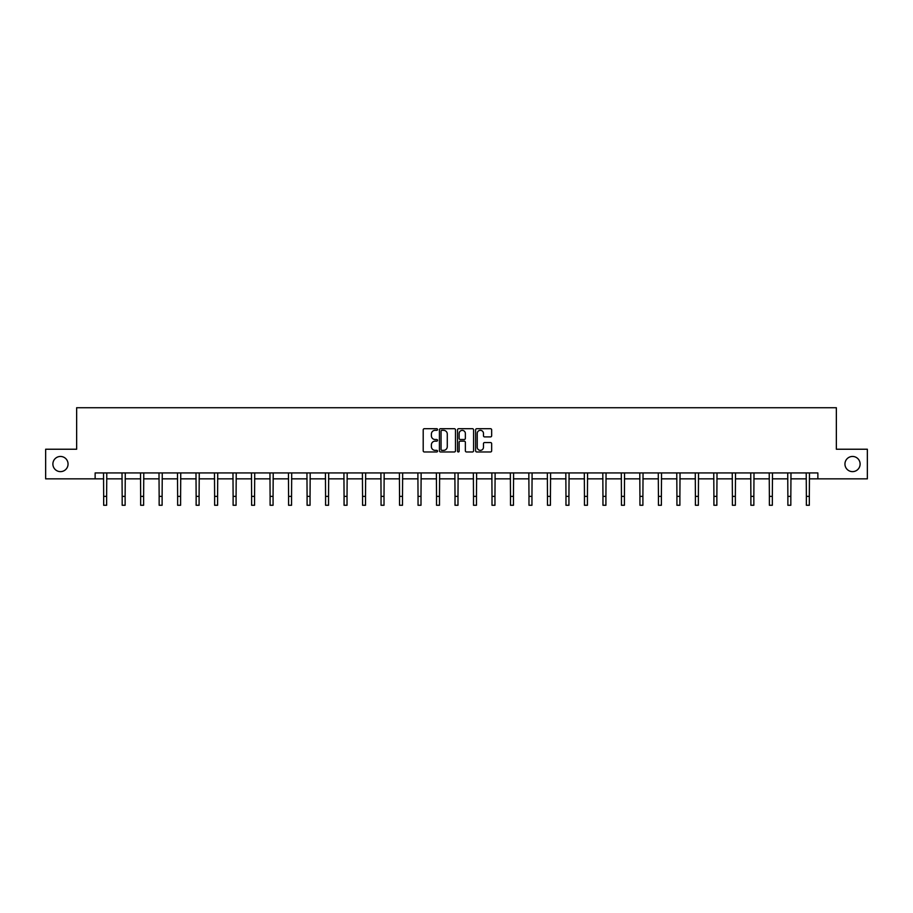 <?xml version="1.0" encoding="UTF-8"?>
<svg xmlns="http://www.w3.org/2000/svg" width="913" height="913" viewBox="0 0 913 913"><rect width="100%" height="100%" fill="white"/><g stroke="black" fill="none" stroke-linecap="round" stroke-linejoin="round"><path stroke-width="1.37" d="M844.947 464.044A7.589 7.589 0 0 0 852.537 471.633A7.589 7.589 0 0 0 860.114 464.044A7.589 7.589 0 0 0 852.537 456.454A7.589 7.589 0 0 0 844.947 464.044M52.886 464.044A7.589 7.589 0 0 0 60.463 471.633A7.589 7.589 0 0 0 68.053 464.044A7.589 7.589 0 0 0 60.463 456.454A7.589 7.589 0 0 0 52.886 464.044M437.532 429.521A0.81 0.81 0 0 0 436.722 428.699L424.362 428.699A1.164 1.164 0 0 0 423.198 429.863L423.198 450.805A1.164 1.164 0 0 0 424.362 451.969L436.722 451.969A0.81 0.81 0 0 0 437.532 451.159A0.81 0.81 0 0 0 436.722 450.349L435.124 450.349A3.72 3.72 0 0 1 431.393 446.617L431.393 444.871A3.72 3.72 0 0 1 435.124 441.15L436.722 441.15A0.81 0.81 0 0 0 437.532 440.34A0.81 0.81 0 0 0 436.722 439.518L435.124 439.518A3.72 3.72 0 0 1 431.393 435.798L431.393 434.052A3.72 3.72 0 0 1 435.124 430.331L436.722 430.331A0.81 0.81 0 0 0 437.532 429.521M490.509 436.905A1.164 1.164 0 0 0 491.662 435.741L491.662 429.863A1.164 1.164 0 0 0 490.509 428.699L476.78 428.699A1.164 1.164 0 0 0 475.616 429.863L475.616 450.805A1.164 1.164 0 0 0 476.78 451.969L490.509 451.969A1.164 1.164 0 0 0 491.662 450.805L491.662 443.707A1.164 1.164 0 0 0 490.509 442.543L484.632 442.543A1.164 1.164 0 0 0 483.468 443.707L483.468 447.233A3.116 3.116 0 0 1 480.352 450.349A3.116 3.116 0 0 1 477.237 447.233L477.237 433.447A3.116 3.116 0 0 1 480.352 430.331A3.116 3.116 0 0 1 483.468 433.447L483.468 435.741A1.164 1.164 0 0 0 484.632 436.905L490.509 436.905M95.135 478.857L45.65 478.857L45.65 449.23L76.646 449.23L76.646 407.734L836.354 407.734L836.354 449.23L867.35 449.23L867.35 478.857L817.865 478.857L817.865 472.934L95.135 472.934L95.135 478.857L103.671 478.857M455.484 429.863A1.164 1.164 0 0 0 454.32 428.699L440.591 428.699A1.164 1.164 0 0 0 439.427 429.863L439.427 450.805A1.164 1.164 0 0 0 440.591 451.969L454.32 451.969A1.164 1.164 0 0 0 455.484 450.805L455.484 429.863M458.68 428.699L472.409 428.699A1.164 1.164 0 0 1 473.573 429.863L473.573 450.805A1.164 1.164 0 0 1 472.409 451.969L466.532 451.969A1.164 1.164 0 0 1 465.368 450.805L465.368 442.314A1.164 1.164 0 0 0 464.203 441.15L460.312 441.15A1.164 1.164 0 0 0 459.148 442.314L459.148 451.159A0.81 0.81 0 0 1 458.337 451.969A0.81 0.81 0 0 1 457.516 451.159L457.516 429.863A1.164 1.164 0 0 1 458.68 428.699M106.638 478.857L122.171 478.857M125.127 478.857L140.659 478.857M143.626 478.857L159.147 478.857M162.115 478.857L177.636 478.857M180.603 478.857L196.135 478.857M199.091 478.857L214.623 478.857M217.591 478.857L233.112 478.857M236.079 478.857L251.611 478.857M254.567 478.857L270.1 478.857M273.067 478.857L288.588 478.857M291.555 478.857L307.088 478.857M310.043 478.857L325.576 478.857M328.543 478.857L344.064 478.857M347.031 478.857L362.564 478.857M365.52 478.857L381.052 478.857M384.019 478.857L399.54 478.857M402.507 478.857L418.04 478.857M420.996 478.857L436.528 478.857M439.495 478.857L455.016 478.857M457.984 478.857L473.505 478.857M476.472 478.857L492.004 478.857M494.96 478.857L510.493 478.857M513.46 478.857L528.981 478.857M531.948 478.857L547.48 478.857M550.436 478.857L565.969 478.857M568.936 478.857L584.457 478.857M587.424 478.857L602.957 478.857M605.912 478.857L621.445 478.857M624.412 478.857L639.933 478.857M642.9 478.857L658.433 478.857M661.389 478.857L676.921 478.857M679.888 478.857L695.409 478.857M698.377 478.857L713.909 478.857M716.865 478.857L732.397 478.857M735.364 478.857L750.885 478.857M753.853 478.857L769.374 478.857M772.341 478.857L787.873 478.857M790.829 478.857L806.362 478.857M809.329 478.857L817.865 478.857M441.869 430.331A0.81 0.81 0 0 0 441.059 431.141L441.059 449.527A0.81 0.81 0 0 0 441.869 450.349L443.558 450.349A3.72 3.72 0 0 0 447.279 446.617L447.279 434.052A3.72 3.72 0 0 0 443.558 430.331L441.869 430.331M465.368 433.504A3.116 3.116 0 0 0 462.263 430.388A3.116 3.116 0 0 0 459.148 433.504L459.148 438.354A1.164 1.164 0 0 0 460.312 439.518L464.203 439.518A1.164 1.164 0 0 0 465.368 438.354L465.368 433.504M103.523 472.934L103.671 496.375L106.638 496.375L106.787 472.934M103.671 496.375L103.671 505.266L106.638 505.266L106.638 496.375M122.011 472.934L122.171 496.375L125.127 496.375L125.275 472.934M122.171 496.375L122.171 505.266L125.127 505.266L125.127 496.375M140.511 472.934L140.659 496.375L143.626 496.375L143.775 472.934M140.659 496.375L140.659 505.266L143.626 505.266L143.626 496.375M158.999 472.934L159.147 496.375L162.115 496.375L162.263 472.934M159.147 496.375L159.147 505.266L162.115 505.266L162.115 496.375M177.487 472.934L177.636 496.375L180.603 496.375L180.751 472.934M177.636 496.375L177.636 505.266L180.603 505.266L180.603 496.375M195.987 472.934L196.135 496.375L199.091 496.375L199.251 472.934M196.135 496.375L196.135 505.266L199.091 505.266L199.091 496.375M214.475 472.934L214.623 496.375L217.591 496.375L217.739 472.934M214.623 496.375L214.623 505.266L217.591 505.266L217.591 496.375M232.963 472.934L233.112 496.375L236.079 496.375L236.227 472.934M233.112 496.375L233.112 505.266L236.079 505.266L236.079 496.375M251.463 472.934L251.611 496.375L254.567 496.375L254.727 472.934M251.611 496.375L251.611 505.266L254.567 505.266L254.567 496.375M269.951 472.934L270.1 496.375L273.067 496.375L273.215 472.934M270.1 496.375L270.1 505.266L273.067 505.266L273.067 496.375M288.44 472.934L288.588 496.375L291.555 496.375L291.704 472.934M288.588 496.375L288.588 505.266L291.555 505.266L291.555 496.375M306.939 472.934L307.088 496.375L310.043 496.375L310.203 472.934M307.088 496.375L307.088 505.266L310.043 505.266L310.043 496.375M325.427 472.934L325.576 496.375L328.543 496.375L328.691 472.934M325.576 496.375L325.576 505.266L328.543 505.266L328.543 496.375M343.916 472.934L344.064 496.375L347.031 496.375L347.18 472.934M344.064 496.375L344.064 505.266L347.031 505.266L347.031 496.375M362.404 472.934L362.564 496.375L365.52 496.375L365.668 472.934M362.564 496.375L362.564 505.266L365.52 505.266L365.52 496.375M380.904 472.934L381.052 496.375L384.019 496.375L384.168 472.934M381.052 496.375L381.052 505.266L384.019 505.266L384.019 496.375M399.392 472.934L399.54 496.375L402.507 496.375L402.656 472.934M399.54 496.375L399.54 505.266L402.507 505.266L402.507 496.375M417.88 472.934L418.04 496.375L420.996 496.375L421.144 472.934M418.04 496.375L418.04 505.266L420.996 505.266L420.996 496.375M436.38 472.934L436.528 496.375L439.495 496.375L439.644 472.934M436.528 496.375L436.528 505.266L439.495 505.266L439.495 496.375M454.868 472.934L455.016 496.375L457.984 496.375L458.132 472.934M455.016 496.375L455.016 505.266L457.984 505.266L457.984 496.375M473.356 472.934L473.505 496.375L476.472 496.375L476.62 472.934M473.505 496.375L473.505 505.266L476.472 505.266L476.472 496.375M491.856 472.934L492.004 496.375L494.96 496.375L495.12 472.934M492.004 496.375L492.004 505.266L494.96 505.266L494.96 496.375M510.344 472.934L510.493 496.375L513.46 496.375L513.608 472.934M510.493 496.375L510.493 505.266L513.46 505.266L513.46 496.375M528.832 472.934L528.981 496.375L531.948 496.375L532.096 472.934M528.981 496.375L528.981 505.266L531.948 505.266L531.948 496.375M547.332 472.934L547.48 496.375L550.436 496.375L550.596 472.934M547.48 496.375L547.48 505.266L550.436 505.266L550.436 496.375M565.82 472.934L565.969 496.375L568.936 496.375L569.084 472.934M565.969 496.375L565.969 505.266L568.936 505.266L568.936 496.375M584.309 472.934L584.457 496.375L587.424 496.375L587.573 472.934M584.457 496.375L584.457 505.266L587.424 505.266L587.424 496.375M602.797 472.934L602.957 496.375L605.912 496.375L606.061 472.934M602.957 496.375L602.957 505.266L605.912 505.266L605.912 496.375M621.297 472.934L621.445 496.375L624.412 496.375L624.56 472.934M621.445 496.375L621.445 505.266L624.412 505.266L624.412 496.375M639.785 472.934L639.933 496.375L642.9 496.375L643.049 472.934M639.933 496.375L639.933 505.266L642.9 505.266L642.9 496.375M658.273 472.934L658.433 496.375L661.389 496.375L661.537 472.934M658.433 496.375L658.433 505.266L661.389 505.266L661.389 496.375M676.773 472.934L676.921 496.375L679.888 496.375L680.037 472.934M676.921 496.375L676.921 505.266L679.888 505.266L679.888 496.375M695.261 472.934L695.409 496.375L698.377 496.375L698.525 472.934M695.409 496.375L695.409 505.266L698.377 505.266L698.377 496.375M713.749 472.934L713.909 496.375L716.865 496.375L717.013 472.934M713.909 496.375L713.909 505.266L716.865 505.266L716.865 496.375M732.249 472.934L732.397 496.375L735.364 496.375L735.513 472.934M732.397 496.375L732.397 505.266L735.364 505.266L735.364 496.375M750.737 472.934L750.885 496.375L753.853 496.375L754.001 472.934M750.885 496.375L750.885 505.266L753.853 505.266L753.853 496.375M769.225 472.934L769.374 496.375L772.341 496.375L772.489 472.934M769.374 496.375L769.374 505.266L772.341 505.266L772.341 496.375M787.725 472.934L787.873 496.375L790.829 496.375L790.989 472.934M787.873 496.375L787.873 505.266L790.829 505.266L790.829 496.375M806.213 472.934L806.362 496.375L809.329 496.375L809.477 472.934M806.362 496.375L806.362 505.266L809.329 505.266L809.329 496.375"/></g></svg>
